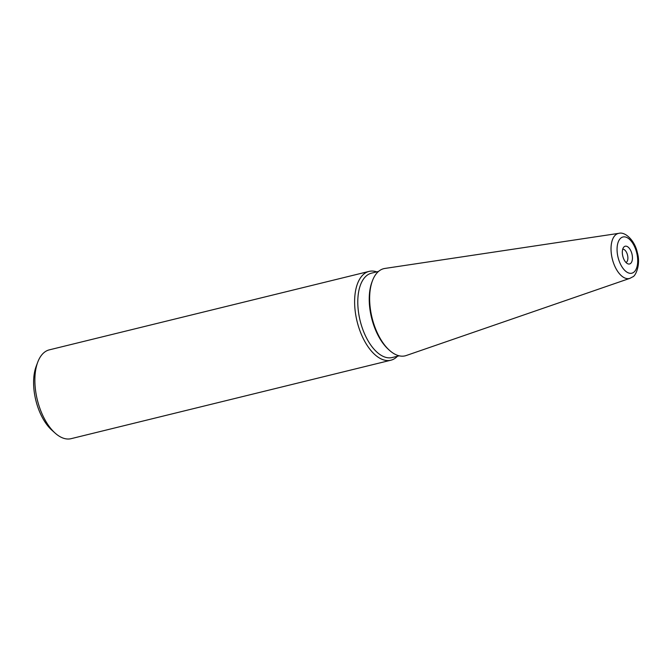 <?xml version="1.0" encoding="UTF-8"?>
<svg xmlns="http://www.w3.org/2000/svg" width="672" height="672" viewBox="0 0 672 672"><rect width="100%" height="100%" fill="white"/><g stroke="black" fill="none" stroke-linecap="round" stroke-linejoin="round"><path stroke-width="1.01" d="M630.504 263.525A9.148 4.712 -103.8 0 1 627.841 263.819A9.148 4.712 -103.8 0 1 622.81 256.225A9.148 4.712 -103.8 0 1 623.75 247.162A9.148 4.712 -103.8 0 1 624.263 246.674A9.148 4.712 76.2 0 1 631.378 252.084A9.148 4.712 76.2 0 1 630.504 263.525M622.717 249.203A6.863 3.536 76.2 0 1 627.396 254.596A6.863 3.536 76.2 0 1 626.43 262.231A6.863 3.536 -103.8 0 1 625.976 262.483M390.852 360.217L71.098 438.673A45.73 23.554 -103.8 0 1 55.171 433.138L51.87 430.181A41.152 21.193 -103.8 0 1 36.187 366.29L37.75 362.141A45.73 23.554 -103.8 0 1 44.612 352.128A45.73 23.554 -103.8 0 1 49.308 349.86L369.062 271.404A45.73 23.554 76.2 0 0 364.367 273.672A45.73 23.554 -103.8 0 0 358.403 326.222A45.73 23.554 -103.8 0 0 390.852 360.217A45.73 23.554 -103.8 0 0 395.548 357.949A45.73 23.554 76.2 0 0 397.454 356.244M55.171 433.138A45.73 23.554 -103.8 0 1 37.75 362.141M376.748 271.866A45.73 23.554 76.2 0 0 369.062 271.404M399.21 355.816L392.213 357.529A43.436 22.369 -103.8 0 1 361.385 325.24A43.436 22.369 -103.8 0 1 367.055 275.31A43.436 22.369 76.2 0 1 371.507 273.151L378.504 271.438M389.558 350.398L388.517 349.465A43.436 22.369 -103.8 0 1 371.969 282.013L372.464 280.711A44.881 23.117 -103.8 0 1 379.201 270.883A44.881 23.117 76.2 0 1 384.88 268.447L618.904 233.327A23.192 11.945 -103.8 0 0 615.972 234.587A23.192 11.945 -103.8 0 0 613.108 261.761A23.192 11.945 -103.8 0 0 629.95 278.326L406.241 355.522A44.881 23.117 -103.8 0 1 389.558 350.398A44.881 23.117 -103.8 0 1 372.464 280.711M621.029 237.922A18.64 9.601 -103.8 0 1 635.527 248.951A18.64 9.601 -103.8 0 1 633.738 272.278A18.64 9.601 -103.8 0 1 619.248 261.248A18.64 9.601 -103.8 0 1 621.029 237.922M618.904 233.327C625.17 231.47 634.914 240.593 637.35 252.68C640.996 264.928 635.309 276.436 632.688 276.856L629.95 278.326"/></g></svg>
